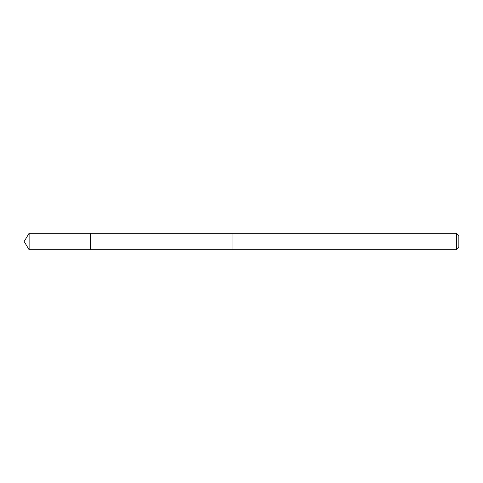 <?xml version="1.0" encoding="UTF-8"?>
<svg xmlns="http://www.w3.org/2000/svg" width="483" height="483" viewBox="0 0 483 483"><rect width="100%" height="100%" fill="white"/><g stroke="black" fill="none" stroke-linecap="round" stroke-linejoin="round"><path stroke-width="0.36" stroke-dasharray="2.42 1.81" d="M90.303 233.235L90.303 249.765L90.303 233.235M29.119 249.765L29.119 233.229M456.465 249.765L456.465 233.229M458.85 247.381L458.85 235.619"/><path stroke-width="0.72" d="M456.465 233.229L456.465 249.771L458.85 247.381L458.85 235.619L456.465 233.229L232.051 233.229L232.051 249.771L232.051 233.241L29.119 233.229L29.119 249.771L90.303 249.765L90.303 233.235L90.303 249.765L29.119 249.771L24.15 241.5L29.119 249.771M29.119 233.229L24.15 241.5M456.465 249.771L90.303 249.765"/></g></svg>

